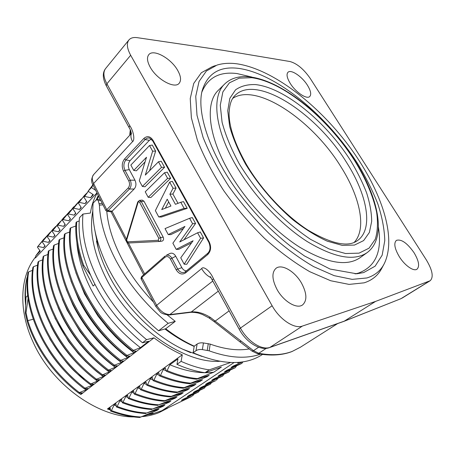 <?xml version="1.0" encoding="UTF-8"?>
<svg xmlns="http://www.w3.org/2000/svg" width="455" height="455" viewBox="0 0 455 455"><rect width="100%" height="100%" fill="white"/><g stroke="black" fill="none" stroke-linecap="round" stroke-linejoin="round"><path stroke-width="0.68" d="M130.204 134.748L130.665 130.5M106.783 211.285C108.102 226.425 113.312 242.606 122.395 259.833C130.522 274.911 140.868 288.976 153.449 302.029M167.315 315.002L175.26 321.355L165.705 328.76C175.124 335.989 184.628 341.79 194.211 346.164L193.13 352.762C222.074 365.12 245.126 365.735 262.273 354.604L262.541 354.428M193.13 352.762L196.02 350.691L197.117 344.065L194.211 346.164M197.117 344.065C198.801 342.973 200.911 342.604 203.436 342.945L210.176 344.105C224.776 349.321 237.817 350.93 249.312 348.928M102.949 204.835L99.418 205.137L98.257 200.672L97.097 199.597L95.618 200.53L93.121 203.14C91.455 222.529 96.505 244.216 108.279 268.2C120.649 292.252 137.421 313.114 158.602 330.779L165.705 328.76M99.418 205.137C100.117 222.273 105.702 240.849 116.167 260.874C129.123 284.802 146.459 305.612 168.168 323.317L158.602 330.779M168.168 323.317L175.26 321.355M260.459 354.149C246.292 359.143 229.195 358.039 209.175 350.828L202.384 349.605C199.83 349.247 197.709 349.605 196.02 350.691M257.314 353.632L258.753 353.302C271.84 355.617 283.004 354.98 292.264 351.397L291.877 351.59C282.168 355.327 270.651 356.009 257.325 353.637L251.99 351.055L253.492 350.657L210.517 317.51C203.692 313.239 197.282 311.385 191.282 311.965L218.366 291.081M266.323 348.308L258.753 353.302L253.492 350.657L258.622 347.245M292.264 351.397L300.522 347.142M210.517 317.51L208.999 317.92L202.378 314.456L198.698 313.188C199.08 313.165 193.42 311.982 190.275 312.392L191.282 311.965L170.352 314.536C165.04 314.627 160.478 311.561 156.662 305.333L201.639 268.598C203.146 265.896 209.789 270.224 213.406 278.619L212.343 280.058M211.114 277.709C207.23 275.884 204.067 272.852 201.639 268.598M131.478 133.554C130.471 135.641 130.824 138.331 132.547 141.63C134.834 140.623 134.066 131.819 129.721 125.557L129.027 127.457L106.356 85.932M272.124 305.754L130.665 55.26C126.996 48.452 126.405 43.356 128.901 39.972C130.676 37.901 133.486 37.139 137.325 37.68L222.825 50.278L290.017 61.533C297.035 63.512 303.775 69.149 310.236 78.442L426.346 259.924C432.5 270.242 433.774 277.18 430.168 280.735L375.546 301.426L302.382 326.076C294.374 329.204 279.643 319.49 272.124 305.754L240.445 328.078C247.514 341.432 261.915 350.617 270.048 347.33L269.434 347.631M155.883 306.568L156.662 305.333L141.818 277.487L164.955 257.297C166.974 255.903 168.799 256.483 170.426 259.043L176.091 269.667C178.895 274.058 182.091 275.11 185.685 272.818L207.673 254.601C210.972 251.171 211.473 246.894 209.169 241.776L152.971 140.231C150.218 136.176 147.164 135.59 143.82 138.468L124.579 158.937C121.883 162.469 121.531 166.519 123.521 171.091L128.776 180.942C129.971 183.661 129.76 186.021 128.151 188.029L105.844 210.563L93.008 184.946L93.616 183.524C91.836 179.731 91.813 176.785 93.554 174.674L93.593 174.635M105.566 68.586C102.984 72.072 103.427 77.145 106.897 83.817L129.721 125.557M375.546 301.426L344.008 321.327L269.491 347.609C260.658 351.226 246.263 342.592 239.228 329.295L240.445 328.078L213.406 278.619M215.573 65.56L212.371 66.635L201.343 72.737L193.739 83.419L190.236 98.581L191.373 117.822L197.447 140.39C203.925 156.765 212.724 173.577 223.86 190.821C236.117 207.85 249.676 223.695 264.537 238.357C279.74 251.888 294.806 262.996 309.747 271.68L330.705 280.752L349.087 284.398L364.148 282.834C372.395 280.189 378.361 275.178 382.046 267.79L383.645 264.816M150.235 67.232C156.856 79.511 174.76 89.203 179.162 83.288C181.403 80.455 180.908 76.156 177.683 70.388C171.125 58.422 153.363 48.531 148.774 54.697C146.686 57.432 147.175 61.613 150.235 67.232M290.188 83.316C295.631 92.274 306.88 99.742 309.764 96.488C311.527 94.418 310.759 90.693 307.472 85.301C302.075 76.508 290.916 68.989 287.941 72.322C286.246 74.33 286.997 77.993 290.188 83.316M277.135 289.67C283.675 301.551 296.905 309.32 302.581 304.913C307.29 300.533 306.932 293.259 301.5 283.09C294.931 271.402 281.793 263.61 276.014 268.308C271.572 272.505 271.948 279.62 277.135 289.67M399.297 256.671C404.677 265.436 413.629 271.709 416.979 269.212C419.857 266.363 418.873 260.857 414.033 252.69C407.162 242.976 401.282 238.869 396.39 240.382C393.598 243.112 394.565 248.544 399.297 256.671M429.531 281.048L401.003 298.662L344.429 321.111L270.048 347.33L302.382 326.076M201.815 92.211C207.872 77.572 219.623 71.361 237.066 73.568L251.831 77.06M378.418 227.136C382.314 251.507 375.597 266.846 358.273 273.159L355.054 273.882M229.235 172.212C246.292 201.701 273.739 230.793 299.617 247.139C326.701 263.172 346.801 266.727 359.922 257.803L367.083 252.661C354.144 261.449 334.129 257.706 307.034 241.44C281.127 224.872 253.52 195.542 236.259 165.933C214.459 128.879 211.49 96.096 224.764 83.936L218.485 90.124C205.023 102.477 207.696 135.317 229.235 172.212M232.715 98.371C256.836 82.196 312.812 120.694 340.943 166.826C359.979 196.782 367.031 228.797 354.189 242.39M132.547 141.63L93.616 183.524L106.777 209.761L108.028 210.739L106.868 211.296M106.834 209.704L108.028 210.739M128.776 180.942L130.244 180.169C131.626 183.575 131.364 186.527 129.453 189.024L108.114 210.654L112.169 211.165L134.174 189.018C136.199 186.595 136.466 183.655 134.97 180.203L129.3 169.624C127.821 166.24 128.082 163.243 130.096 160.632L149.376 140.333L151.339 139.111M186.561 270.884C184.633 270.839 183.064 269.758 181.852 267.642L175.749 256.256C174.049 253.481 172.036 252.582 169.709 253.566L165.87 255.534C168.151 254.595 170.176 255.494 171.939 258.241L177.609 268.854C179.628 272.158 182.068 273.245 184.929 272.113L185.629 271.669M164.972 256.148L141.818 276.39C140.913 277.959 140.771 278.943 141.386 279.347L141.869 276.35M126.456 239.205L112.089 211.245L111.139 211.831L106.925 211.308L105.844 210.563M144.633 273.927L128.418 242.993M186.789 264.275L203.573 237.942L200.274 231.965L197.572 232.784L200.615 238.306L184.173 264.196L186.789 264.275M184.002 239.751L195.582 223.468L192.323 217.564L189.599 218.298L192.601 223.758L195.582 223.468M184.173 264.196L180.743 257.814L193.096 240.752L176.193 249.351L172.872 243.186L184.935 226.436L168.242 234.581L170.813 234.626L183.473 228.473M176.193 249.351L178.741 249.346L191.595 242.828M184.127 208.367L158.767 216.955L161.337 217.052L187.221 208.316L183.524 201.616L180.771 202.276L184.127 208.367L187.221 208.316M158.767 216.955L155.365 210.637L169.664 182.097L173.065 188.273L169.897 194.228L172.889 194.029L177.996 203.328M172.889 194.029L176.062 188.103L172.32 181.329L169.664 182.097M150.827 197.55L170.648 178.292L167.247 172.138L164.517 172.746L167.599 178.349L148.188 197.288L150.827 197.55M145.014 186.766L164.579 167.304L161.218 161.207L158.471 161.77L161.525 167.321L142.364 186.459L145.014 186.766M149.564 170.773L155.638 151.1L152.294 145.043L149.53 145.537L152.635 151.174L155.638 151.1M142.364 186.459L139.298 180.754L146.504 157.254L133.747 170.437L136.415 170.807L145.082 161.889M143.968 201.201L141.221 201.468L139.486 200.371L142.188 200.081L143.968 201.201L163.203 237.152C163.936 239.182 163.55 240.507 162.048 241.139L159.432 241.451M200.615 238.306L203.573 237.942M168.242 234.581L165.029 228.598L189.599 218.298M192.601 223.758L179.714 241.952L197.572 232.784M173.065 188.273L176.062 188.103M169.897 194.228L175.42 204.312L180.771 202.276M161.735 209.573L170.926 206.041L167.201 199.216L161.735 209.573M165.319 208.197L168.663 201.889M167.599 178.349L170.648 178.292M148.188 197.288L145.23 191.788L164.517 172.746M161.525 167.321L164.579 167.304M133.747 170.437L130.852 165.063L149.53 145.537M152.635 151.174L145.299 175.084L158.471 161.77M164.932 328.982C174.606 336.342 184.355 342.166 194.166 346.443M190.651 352.676L182.836 349.264C153.733 335.562 124.107 305.902 108.296 274.092C104.093 265.72 100.817 257.445 98.479 249.255L96.466 241.127M92.809 210.961C89.174 230.076 93.349 252.03 105.332 276.816C128.68 325.137 183.103 363.682 219.629 361.31M98.269 195.513L96.062 200.115M230.662 362.51L209.226 369.858C200.24 368.556 190.873 365.723 181.113 361.367L182.273 354.809C172.752 350.56 163.328 344.901 154.006 337.82L146.55 339.623C125.779 322.356 109.399 301.915 97.41 278.295C86.001 254.737 81.189 233.324 82.975 214.06L90.409 213.042C91.563 205.495 93.804 198.886 97.125 193.221M95.709 190.383L91.472 187.562L93.104 185.134M116.252 405.86L114.069 405.058L111.395 410.552C121.542 414.334 131.364 416.479 140.857 416.99L153.079 413.026L151.367 414.181L162.065 410.626L234.052 362.555M239.808 362.231L237.76 363.022L238.807 362.328M242.6 361.884L233.199 366.059L231.072 367.464L241.776 363.443L242.97 361.822M211.581 382.581L210.341 384.202L199.318 388.553L201.269 387.256L215.664 380.693L205.484 384.458L207.457 383.15L222.603 376.103L211.723 380.317L213.748 378.97L228.882 371.951L218.059 376.109L220.112 374.744L235.207 367.759L224.525 371.809L226.613 370.427L241.776 363.443M210.341 384.202L195.201 391.289L193.284 392.563L204.323 388.178L189.195 395.276L187.312 396.527L198.374 392.091L199.591 390.526M162.065 410.626L191.822 396.424L181.437 400.428L183.308 399.183L198.374 392.091M140.857 416.99L157.055 410.353L154.217 410.757M122.094 401.72L119.841 400.889L117.162 406.417C127.315 410.33 137.171 412.526 146.737 412.998L158.92 409.102L157.055 410.353M146.737 412.998L162.941 406.395L160.018 406.793M128.048 397.499L125.728 396.635L123.038 402.22C133.389 406.11 143.262 408.363 152.664 408.965L164.852 405.109L162.941 406.395M152.664 408.965L168.913 402.374L165.904 402.772M134.123 393.228L131.711 392.312L129.015 397.932C139.207 401.947 149.126 404.245 158.784 404.831L170.852 401.071L168.913 402.374M158.784 404.831L175.016 398.267L171.95 398.66M140.276 388.871L137.785 387.922L135.095 393.541C145.583 397.636 155.502 400.013 164.858 400.673L164.056 401.219L176.989 396.948L175.016 398.267M164.858 400.673L181.187 394.121L178.03 394.502M152.96 379.959L150.269 378.907L152.294 377.445L153.136 380.636L153.972 380.033C164.437 384.327 174.493 386.858 184.133 387.632L183.194 388.234L195.951 384.185L193.893 385.573L177.592 392.056L176.75 392.625L189.507 388.524L187.483 389.884L171.251 396.373L170.437 396.925L183.2 392.767L181.187 394.121M184.133 387.632L200.376 381.21L196.998 381.569M166.132 370.74L163.203 369.562L160.49 375.324C170.983 379.646 181.044 382.263 190.679 383.167L189.815 383.758L202.475 379.8L200.376 381.21M190.679 383.167L207.014 376.746L203.556 377.098M197.385 378.611L213.719 372.236C200.479 373.862 185.856 371.371 169.846 364.762L167.127 370.575C177.7 375.051 187.784 377.73 197.385 378.611L196.509 379.208L209.146 375.312L207.014 376.746M209.226 369.858L205.029 372.708L221.409 367.06L213.719 372.236M110.508 410.086L107.431 408.971L108.916 408.778L110.178 407.868L110.656 411.081L111.395 410.552M182.273 354.809L107.431 408.971M33.192 319.234L27.829 320.65C34.182 341.449 49.879 369.898 79.375 392.574L78.658 393.131L82.241 392.819L80.848 394.525L154.006 337.82M80.848 394.525L78.914 393.114M35.581 256.973C20.151 275.923 17.904 309.468 33.124 342.16C51.711 384.191 97.569 417.081 133.833 416.934M142.893 416.57C148.751 415.933 154.194 414.585 159.222 412.526L167.85 408.055M192.562 395.935L193.79 394.383M205.569 386.568L204.323 388.178M217.7 378.514L216.444 380.175M223.854 374.425L222.603 376.103M228.882 371.951L230.185 370.228M235.207 367.759L236.498 366.019M92.928 184.775L88.065 191.219L93.406 194.757L90.625 197.709L84.647 196.435L88.298 191.373M91.472 187.562L88.065 191.219M50.482 232.027L42.201 241.895L45.085 245.956L43.544 247.594L37.975 246.422L37.361 247.082L40.245 251.092L35.814 255.778L35.382 257.979L96.966 192.903M42.833 241.218L48.446 242.401L49.811 240.422M60.282 221.557L52.143 231.276L55.015 235.44L53.417 237.14L47.769 235.946L47.144 236.611L50.027 240.729L48.446 242.401M52.143 231.276L52.808 230.566L58.485 231.76L59.884 229.718M62.398 220.271L70.11 210.927L65.111 216.466L62.398 220.271L65.281 224.565L63.62 226.323L57.887 225.117L57.233 225.816L60.105 230.042L58.485 231.76M63.052 219.566L68.841 220.794L70.292 218.662M72.993 208.919L80.518 199.756L75.928 204.813L72.993 208.919L75.871 213.344L74.159 215.152L68.335 213.924L67.653 214.658L70.525 219.009L68.841 220.794M73.67 208.197L79.551 209.442L81.047 207.235M88.259 191.35L83.942 197.186L86.82 201.741L85.057 203.607L79.119 202.35L78.408 203.112L81.286 207.605L79.551 209.442M83.942 197.186L84.647 196.435M25.582 304.765C24.729 296.666 24.923 289.033 26.151 281.867L26.561 279.688M39.818 250.5L35.814 255.778M44.016 238.847L37.361 247.082M37.975 246.422L45.659 237.214M43.544 247.594L44.874 245.66M42.201 241.895L44.778 238.312L50.118 232.38M47.144 236.611L52.734 229.462M47.769 235.946L53.002 229.178L55.72 226.448M53.417 237.14L54.799 235.127M58.547 223.303L52.808 230.566M57.887 225.117L63.319 218.099L57.233 225.816M63.319 218.099L65.736 215.681M63.62 226.323L65.054 224.23M70.11 210.927L70.724 210.341M72.88 207.827L67.653 214.658M68.335 213.924L76.309 204.346M74.159 215.152L75.638 212.98M80.518 199.756L81.4 198.915M78.408 203.112L84.329 195.587L79.119 202.35M86.746 193.187L84.329 195.587M85.057 203.607L86.581 201.355M90.625 197.709L92.9 194.421M146.55 339.623L142.506 342.78C121.826 325.632 105.543 305.305 93.656 281.787C82.349 258.321 77.617 236.97 79.477 217.723L82.975 214.06M79.221 220.942L76.724 221.841C75.74 235.053 78.061 249.573 83.697 265.396L82.935 266.135C77.327 250.307 75.007 235.804 75.979 222.614L76.724 221.841M75.803 226.01L70.758 227.819C65.844 263.991 91.887 318.142 133.503 350.367L132.655 351.027C91.131 318.989 64.997 264.446 70.03 228.581L70.758 227.819M69.734 231.993L65.116 233.66C59.952 269.462 86.348 324.489 127.03 355.406L126.2 356.055C85.637 325.245 59.218 270.333 64.4 234.41L65.116 233.66M64.098 237.783L59.685 239.387C54.378 275.758 80.188 329.522 120.746 360.332L119.927 360.969C79.38 330.125 53.684 276.612 58.974 240.126L59.685 239.387M58.644 243.419L54.236 245.035C48.736 280.729 74.319 335.016 114.478 365.194L113.676 365.82C73.625 335.716 48.031 281.594 53.548 245.757L54.236 245.035M53.212 249.01L48.998 250.563L48.304 251.291C42.633 287.554 67.732 340.636 107.625 370.563L111.071 370.444L109.149 371.94L101.579 375.244C62.227 345.743 36.906 292.298 43.1 256.717L43.754 256.029C37.617 291.991 63.239 345.26 102.335 374.658M47.946 254.476L43.754 256.029M42.747 259.839L38.669 261.363C32.629 297.189 56.699 349.451 96.505 379.231L95.743 379.828L99.235 379.629L97.381 381.074L89.925 384.338C50.704 355.457 26.635 302.376 32.925 267.318L33.539 266.675C27.306 302.126 51.83 355.156 90.642 383.781M95.743 379.828C56.34 350.606 31.833 297.633 37.987 262.08L38.669 261.363M37.606 265.151L33.539 266.675M32.544 270.355L28.665 271.828C22.301 307.534 45.648 358.853 85.005 388.189L84.243 388.786C45.278 359.7 21.613 308.467 28.017 272.505L28.665 271.828M26.151 281.867L26.908 277.829L27.448 277.271M79.375 392.574L86.023 389.884L87.804 388.502L84.243 388.786M89.925 384.338L93.485 384.094L91.665 385.504L85.005 388.189M101.579 375.244L105.105 375.079L103.217 376.541L96.505 379.231M113.676 365.82L117.128 365.746L115.178 367.259L107.625 370.563M114.478 365.194L121.337 362.476L123.328 360.934L119.927 360.969M120.746 360.332L127.576 357.641L129.595 356.072L126.2 356.055M132.655 351.027L136.017 351.089L133.963 352.682L127.03 355.406M133.503 350.367L140.436 347.66L148.671 341.267L142.506 342.78M80.467 392.978L81.274 393.569M26.532 279.842C25.395 286.468 25.139 293.509 25.759 300.96M27.727 295.5L25.986 297.257L25.366 313.29L26.015 312.653L27.829 320.65L27.181 321.281L25.366 313.29M48.514 350.27C55.135 360.587 62.944 369.949 71.93 378.35M84.482 388.769L86.023 389.884M49.64 338.622C72.032 373.891 79.54 374.209 84.152 379.703M90.056 384.327L91.665 385.504M50.579 325.336C61.539 347.529 77.14 366.11 97.381 381.074M54.907 318.022L68.551 341.398L78.22 353.654L85.273 361.202C92.365 367.924 96.807 371.872 98.604 373.054L103.217 376.541M57.99 307.438L61.51 315.247C72.652 337.638 88.532 356.532 109.149 371.94M108.409 369.949C68.569 340.01 43.322 286.997 48.998 250.563M62.244 299.043L67.107 310.083L80.177 331.752L90.181 344.316L97.404 352.011C105.094 359.478 108.552 362.1 110.77 363.903L115.178 367.259M66.214 289.232L72.823 304.799C84.42 327.719 100.589 346.943 121.337 362.476M70.917 280.871L78.613 299.458C90.374 322.453 106.697 341.847 127.576 357.641M75.866 272.716L84.539 293.981L97.859 315.889L108.062 328.72L115.462 336.643C123.362 344.378 126.962 347.159 129.294 349.076L133.963 352.682M76.861 242.606C77.981 257.086 82.543 272.363 90.551 288.436C102.511 311.618 119.142 331.359 140.436 347.66M82.935 266.135L93.161 286.024L94.964 284.358M83.697 265.396L90.431 274.9M78.658 393.131C48.986 370.364 33.477 341.864 27.181 321.281M28.096 298.372L26.015 312.653M169.846 364.762L177.945 358.915L176.955 364.341L181.113 361.367M167.127 370.575L166.268 371.189L165.301 368.044L163.203 369.562M160.49 375.324L159.648 375.927L158.749 372.776L156.691 374.266L153.972 380.033M150.269 378.907L147.556 384.634L146.76 385.175L145.975 382.007L143.985 383.446L141.278 389.139L140.47 389.719C150.656 393.814 160.649 396.214 170.437 396.925M137.785 387.922L139.736 386.517L140.47 389.719M135.095 393.541L134.31 394.127L133.633 390.925L131.711 392.312M157.999 405.36C148.375 404.762 138.457 402.47 128.242 398.483L129.015 397.932M128.242 398.483L127.616 395.27L125.728 396.635M123.038 402.22L122.281 402.738L121.701 399.541L119.841 400.889M145.947 413.532C136.426 413.038 126.587 410.842 116.429 406.946L117.162 406.417M116.429 406.946L115.9 403.733L114.069 405.058M176.955 364.341C186.692 368.652 196.054 371.445 205.029 372.708M196.509 379.208C186.903 378.338 176.824 375.665 166.268 371.189M189.815 383.758C180.169 382.854 170.113 380.249 159.648 375.927M159.495 375.381L156.691 374.266M183.194 388.234C173.236 387.341 163.214 384.805 153.136 380.636M193.893 385.573L190.6 385.942M177.592 392.056C168.054 391.289 158.044 388.815 147.556 384.634M146.76 385.175C157.129 389.349 167.127 391.829 176.75 392.625M187.483 389.884L184.275 390.259M146.578 384.452L143.985 383.446M171.251 396.373C161.445 395.662 151.458 393.251 141.278 389.139M134.31 394.127C144.599 398.205 154.512 400.571 164.056 401.219M151.89 409.489C142.426 408.926 132.559 406.679 122.281 402.738M140.112 417.497C130.613 416.996 120.791 414.858 110.656 411.081M108.921 408.778L110.394 409.335M148.825 414.539L151.367 414.181M100.754 200.473L98.257 200.672M99.173 203.635L102.216 203.379M203.436 342.945L202.384 349.605M207.258 350.356L208.271 343.65M209.175 350.828L210.176 344.105M229.149 310.833L215.346 320.997L213.947 321.492L239.734 341.699L241.065 341.165M212.855 280.985L169.34 314.974L190.275 312.392M130.665 55.26L106.897 83.817L106.311 85.853C102.574 78.556 102.329 72.794 105.577 68.569M93.036 185.003L93.008 184.946C91.006 181.92 91.21 178.474 93.611 174.612M400.963 298.679L344.008 321.327M239.245 329.323L210.341 276.6M237.487 63.888C272.869 69.393 317.209 103.842 348.598 145.492C379.715 187.198 397.494 235.633 384.407 263.388C380.818 270.589 374.983 275.446 366.912 277.959L352.153 279.364L334.135 275.645L313.592 266.607C298.935 258.002 284.147 247.031 269.224 233.688C254.629 219.253 241.292 203.664 229.212 186.925C218.235 169.988 209.527 153.477 203.089 137.404L196.998 115.246L195.741 96.363L199.04 81.49L206.382 71.014L217.109 65.048C223.234 63.217 229.98 62.824 237.351 63.871M239.188 68.46C219.93 65.844 207.599 73.221 202.191 90.585C196.662 111.026 208.373 150.355 235.713 188.74C251.922 211.001 270.054 230.037 290.102 245.837L304.56 256.011L330.068 269.047L356.72 273.791L363.636 272.59L375.125 266.175L382.16 255.198L384.782 240.57C384.464 229.354 382.172 217.189 377.9 204.085C372.645 190.702 365.883 177.205 357.613 163.59C327.441 116.241 277.18 74.034 239.188 68.46M354.65 160.661L354.388 160.251C328.038 118.857 283.886 81.974 251.7 77.708L239.256 78.141L229.405 82.844L222.865 91.921L220.271 105.207L222.08 122.23C225.515 135.186 231.242 149.047 239.256 163.817L239.552 164.323C248.817 179.202 259.572 193.443 271.817 207.042C284.574 219.81 297.485 230.577 310.566 239.347L329.107 248.942L345.55 253.526L359.04 253.151L369.045 248.18L375.29 239.216C377.622 231.527 378.065 222.546 376.626 212.263C373.248 196.23 365.575 178.44 354.65 160.661M350.043 159.75L350.452 160.393C357.078 171.336 362.453 182.125 366.576 192.761C369.887 203.123 371.587 212.644 371.684 221.323L369.375 232.471L363.625 240.598L354.479 245.069L342.194 245.364L327.276 241.184C316.253 236.185 304.77 229.019 292.832 219.697C275.008 204.397 258.48 185.048 246.036 164.898L245.569 164.113C238.221 150.742 232.909 138.144 229.633 126.319L227.739 110.696L229.826 98.377L235.536 89.834C240.934 86.052 247.605 84.3 255.545 84.584C284.705 87.821 325.626 121.576 350.043 159.75M246.411 164.431C261.545 190.179 285.66 215.761 308.069 230.179C331.655 243.999 348.109 247.48 357.431 240.621C373.925 229.183 367.213 194.643 346.511 162.361L346.107 161.718C316.271 113.284 256.301 73.761 235.002 95.476C232.943 97.683 229.712 101.124 229.093 113.016C228.928 126.433 234.689 143.553 246.377 164.374M134.174 189.018L129.453 189.024L128.151 188.029M124.579 158.937L125.887 159.955C123.584 162.964 123.282 166.422 124.983 170.324L130.244 180.169L134.97 180.203M129.3 169.624L124.983 170.324L123.521 171.091M149.746 138.166L149.405 138.07C147.835 137.751 146.413 138.235 145.156 139.526L125.887 159.955L130.096 160.632M149.376 140.333L145.156 139.526L143.82 138.468M152.971 140.231L152.709 140.874L208.817 242.299L209.169 241.776M209.033 242.384L208.817 242.299C210.745 247.088 210.358 250.779 207.656 253.378L207.759 253.31M207.673 254.601L207.656 253.378L185.697 271.601L185.685 272.818M184.929 272.113L207.577 253.463M176.091 269.667L181.852 267.642M175.749 256.256L170.426 259.043M164.955 257.297L164.966 256.154M141.875 277.436L141.915 276.299M162.048 241.139L159.369 241.463C160.837 240.854 161.212 239.552 160.496 237.573L158.846 238.397L139.594 202.276L141.221 201.468L160.496 237.573L163.203 237.152M158.846 238.397L158.238 240.297L127.559 241.855L126.649 240.103L138.075 202.424C138.502 201.571 139.008 201.519 139.594 202.276M127.559 241.855L128.503 242.993L159.176 241.48L158.238 240.297M159.148 241.48L128.503 242.993C127.099 243.18 126.371 242.054 126.331 239.614L126.649 240.103M138.075 202.424L137.734 201.969L126.331 239.614M130.301 129.692L129.715 135.277M97.097 199.597L100.191 199.353M239.734 341.699L251.99 351.055M208.999 317.92L213.947 321.492M291.911 351.578L300.442 347.199L337.667 323.568M141.386 279.347L155.866 306.528L159.955 311.612C161.445 313.484 164.568 314.604 169.34 314.974M93.554 174.674L131.467 133.372M131.484 133.742L130.574 130.289L129.032 127.468M430.168 280.735L402.072 298.122M128.901 39.972L105.549 68.608M367.083 252.661C387.285 237.84 378.543 197.527 354.667 160.353C320.269 104.917 251.933 58.03 224.764 83.936M149.74 138.161L152.709 140.874M111.026 211.82L143.661 274.774M139.486 200.371L137.734 201.969M98.542 196.06L97.313 199.58M94.64 229.206L98.479 249.255M182.836 349.264L201.957 356.43M53.053 229.121L52.621 229.582M73.972 206.65L72.624 208.106"/></g></svg>
